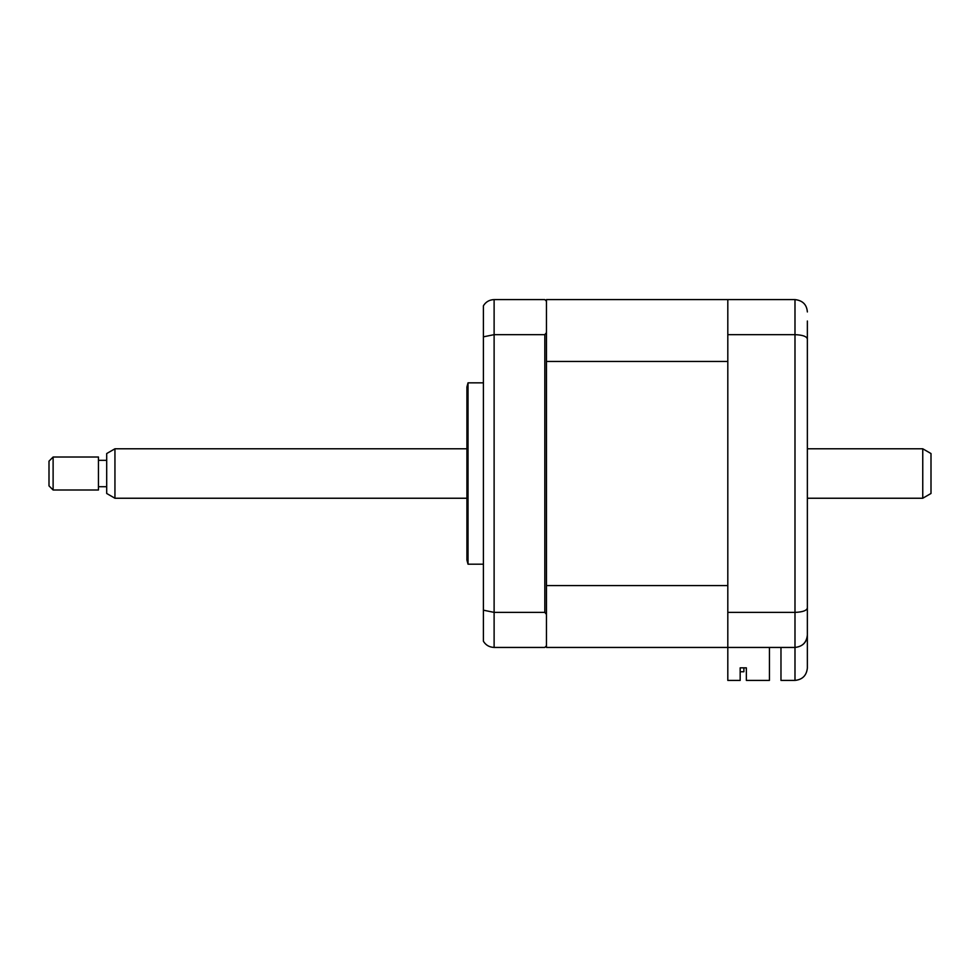 <?xml version="1.0" encoding="UTF-8"?>
<svg xmlns="http://www.w3.org/2000/svg" width="980" height="980" viewBox="0 0 980 980"><rect width="100%" height="100%" fill="white"/><g stroke="black" fill="none" stroke-linecap="round" stroke-linejoin="round"><path stroke-width="1.47" d="M468.024 473.512L468.024 382.837L466.921 386.965L466.921 560.07L468.024 564.186L468.024 473.512M546.46 585.575L727.809 585.575L727.809 361.461L546.46 361.461L546.46 614.411L544.819 612.378L494.116 612.378L494.116 647.437L544.819 647.437L546.46 645.795L546.46 647.437L794.988 647.437C802.448 646.653 806.564 642.537 807.361 635.077L807.361 668.054C806.564 675.502 802.448 679.63 794.988 680.414L794.988 647.437C802.657 646.543 806.785 642.427 807.361 635.077L807.361 601.279M544.819 612.378L544.819 334.658L494.116 334.658L494.116 612.378L483.41 610.185L483.41 641.251C485.786 645.171 489.363 647.229 494.116 647.437M769.435 647.437L769.435 680.414L746.356 680.414L746.356 667.846L740.17 667.846L740.17 680.414L727.809 680.414L727.809 299.586L546.46 299.586L546.46 301.24L544.819 299.586L494.116 299.586L494.116 334.658L483.41 336.838L483.41 610.185M546.46 301.24L546.46 332.612L544.819 334.658M546.46 361.461L546.46 332.612M546.46 614.411L546.46 645.795M483.41 336.838L483.41 305.785C485.786 301.865 489.363 299.794 494.116 299.586M807.361 321.024L807.361 635.077M727.809 334.658L794.988 334.658C802.657 334.952 806.785 336.422 807.361 339.055M727.809 612.378L794.988 612.378L794.988 299.586C802.657 300.48 806.785 304.596 807.361 311.946C806.785 304.596 802.657 300.48 794.988 299.586L727.809 299.586M807.361 668.054C806.564 675.502 802.448 679.63 794.988 680.414L780.974 680.414L780.974 647.437M794.988 647.437L794.988 612.378C802.657 612.084 806.785 610.614 807.361 607.98M743.881 671.753L740.17 671.753L743.881 671.753L743.881 667.846L743.881 671.753M746.356 667.846L743.881 667.846M727.809 647.437L546.46 647.437M931 453.544L931 493.479L922.756 498.244L922.756 448.791L931 453.544M114.942 498.244L106.698 493.479L106.698 453.544L114.942 448.791L114.942 498.244L466.921 498.244M53.116 457.023L53.116 490L98.453 490L98.453 457.023L53.116 457.023L49 461.151L49 485.884L53.116 490M483.41 382.837L468.024 382.837M483.41 564.186L468.024 564.186M114.942 448.791L466.921 448.791M807.361 448.791L922.756 448.791M106.698 460.33L98.453 460.33M106.698 486.705L98.453 486.705M807.361 498.244L922.756 498.244"/></g></svg>
